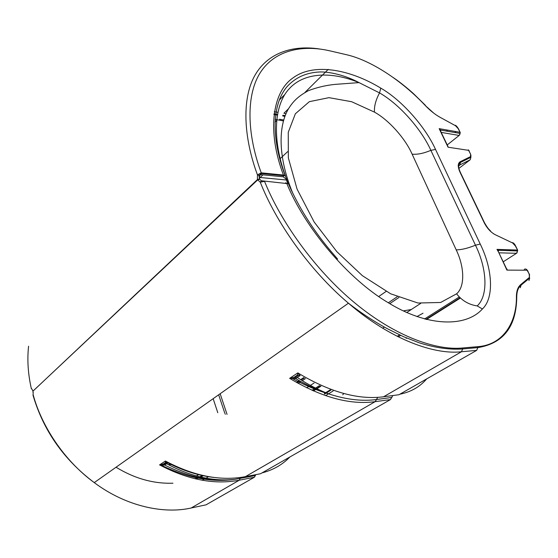 <?xml version="1.0" encoding="UTF-8"?>
<svg xmlns="http://www.w3.org/2000/svg" width="558" height="558" viewBox="0 0 558 558"><rect width="100%" height="100%" fill="white"/><g stroke="black" fill="none" stroke-linecap="round" stroke-linejoin="round"><path stroke-width="0.84" d="M505.862 267.938L506.901 270.114L506.601 268.9M498.65 252.293L506.901 270.114L527.198 270.218C526.459 269.026 525.483 268.719 524.29 269.284M517.154 252.669L516.506 253.297L517.601 250.961L517.35 250.033L496.976 249.391L498.461 251.909M447.258 145.561L448.004 146.608M517.559 250.675L517.629 250.089L517.601 250.961L497.673 250.27M440.904 131.73L440.513 130.056L439.167 128.654L440.611 131.123M459.841 134.562L459.15 135.448L460.134 133.439L459.904 132.26L439.167 128.654L448.046 147.2L468.741 150.374L469.208 150.834M515.627 246.503L517.629 250.089L515.627 245.98C514.448 243.623 513.207 242.507 511.902 242.632M439.83 129.505L440.513 130.056L460.134 133.439L460.197 132.365L458.397 128.682C456.66 126.01 455.488 124.915 454.896 125.397M529.479 274.948L527.596 270.518M259.568 179.202L259.491 175.568L257.454 174.87L257.419 179.564L260.279 182.208L261.493 180.764L259.568 179.202L257.587 179.99L33.034 391.046L31.597 388.633M259.449 178.902L257.419 179.564L32.929 391.179M259.491 175.568L261.081 174.647L261.249 172.841L257.454 174.87C243.386 136.975 241.663 98.145 255.187 74.87C268.747 51.587 294.826 44.884 320.383 49.125M261.081 174.647L283.276 176.823L285.989 178.972L286.387 178.365L285.187 175.7L283.443 175.052L261.249 172.841C246.727 133.718 245.806 93.821 261.081 71.424C276.384 48.999 304.354 44.752 330.566 51.008L345.967 54.593C370.638 60.02 401.746 80.533 425.315 105.567C430.225 110.665 435.191 114.599 440.22 117.375L455.502 125.724L458.104 128.577M261.493 180.764L288.528 183.735M291.708 191.066L288.514 183.952M288.033 183.247L286.428 178.574M285.989 178.972L287.628 183.101M288.416 183.742L288.423 183.742C298.642 207.109 312.675 229.45 330.51 250.765L337.576 259.031M164.526 463.67L164.575 464.444L163.473 464.772L163.201 464.089L165.503 462.568L167.316 462.694L165.391 461.027L165.503 462.568L166.033 462.673C166.64 462.819 166.131 463.147 164.526 463.67L159.567 464.898C187.941 479.817 214.502 484.923 239.249 480.208L191.192 507.989C165.077 514.051 127.098 507.187 94.246 482.614L348.436 303.196C308.309 269.228 275.345 220.759 260.279 182.208L264.541 181.336C280.255 220.661 314.307 269.549 355.174 303.231C396.047 336.955 436.726 350.598 462.408 347.997L477.599 346.685C502.388 345.067 516.82 323.48 516.415 296.354C516.499 290.864 517.95 286.931 520.774 284.545L529.403 277.41L529.242 274.417M33.18 393.829L32.95 391.256L33.236 392.804M32.218 389.596L32.852 390.9M33.006 395.204L33.075 394.408C41.076 424.729 63.249 460.008 94.246 482.614C63.786 459.673 43.371 430.539 33.006 395.204M282.787 115.569L285.061 115.952M283.701 119.998L279.509 119.231M294.387 378.666L294.143 377.264L289.644 378.345L295.635 378.582L295.67 376.79L294.143 377.264L297.379 375.115L297.791 375.381C298.237 375.729 297.533 376.204 295.67 376.79M299.869 375.388L297.791 375.381M377.647 397.352L376.538 399.514C362.491 401.432 346.916 399.674 329.806 394.248C317.802 390.767 305.463 385.592 292.79 378.722L297.261 377.445C308.128 384.664 318.967 390.265 329.799 394.248L329.806 394.248C318.618 390.621 307.228 385.404 295.635 378.582L300.169 375.562M300.197 375.576L297.379 375.115L297.839 372.89L299.611 375.213M426.661 378.917C419.923 386.834 410.981 391.932 399.835 394.227M289.839 457.009C282.383 464.751 273.113 470.038 262.023 472.884M166.033 462.673L166.919 462.512M166.988 462.519L167.944 462.91L166.612 463.719C190.411 476.497 213.163 481.707 234.869 479.343L255.411 475.542L254.357 477.257L206.041 504.837L190.731 508.08M164.575 464.444L164.694 465.051L166.612 463.719L164.575 464.444M381.763 397.003L398.942 394.736L476.651 350.382L461.459 351.756L462.673 348.945C449.734 349.887 435.268 347.85 419.26 342.821L403.35 336.614L387.252 328.662C374.418 321.757 361.479 313.268 348.436 303.196C391.123 340.003 434.828 354.895 461.459 351.756L383.569 396.787C358.292 400.072 329.715 392.114 297.839 372.89L289.644 378.345C321.331 397.296 349.817 405.073 375.102 401.676L245.387 476.658C220.591 481.331 193.926 476.114 165.391 461.027L159.567 464.898L164.694 465.051C189.399 477.425 212.786 482.189 234.869 479.343L234.855 479.35C211.859 482.677 187.3 477.941 161.164 465.149L163.599 465.149M213.867 477.439C198.808 475.716 183.498 470.875 167.944 462.91M411.323 309.509L403.295 310.897M343.428 393.99L342.738 394.813M312.055 390.307L314.879 388.521M315.556 388.089L319.49 385.592M320.906 386.22L316.902 388.752M316.288 389.135L313.457 390.928M324.379 393.488L325.516 392.783M325.705 392.665L330.155 389.896M397.219 336.321L399.514 334.863M424.54 318.995L459.297 296.961M460.406 298.028L426.438 319.504M507.166 269.172L506.734 269.172M382.676 328.209L384.392 327.093M406.747 312.494L420.655 303.419M498.901 252.816L516.506 253.297L503.211 261.821M423.02 313.219L416.938 316.588M441.225 132.399L459.15 135.448L447.223 144.927M298.181 383.353L300.895 381.581M302.296 380.675L305.47 378.596M314.056 383.06L310.401 385.397M309.453 386.01L306.677 387.789M208.518 476.63L206.014 478.164M205.065 478.715L202.205 480.236M220.159 393.746L227.05 414.378M458.488 129.365L460.197 132.365M468.741 150.374L470.575 154.141L470.554 156.624L460.176 161.729C457.7 163.32 457.63 166.772 459.959 172.087L484.205 222.712C487.106 228.334 490.817 232.351 495.323 234.758L512.621 242.974L515.348 245.932M285.626 182.759L286.742 183.373C304.877 227.964 348.192 278.958 387.594 302.331C427.149 326.953 465.714 327.567 482.412 308.979C494.353 297.909 492.602 268.928 480.236 244.055L435.519 149.411C425.217 126.561 401.558 100.001 380.786 88.129C349.022 68.767 313.275 62.921 293.236 77.757C272.576 91.512 266.591 130.739 283.443 175.052L283.569 175.693L261.374 173.496L258.933 175.463L259.205 177.409L286.338 179.983L288.179 183.345M333.161 390.949L328.571 393.788M328.516 393.822L325.565 395.643M406.81 338.113L406.119 338.294L406.182 337.848M458.592 166.221L459.813 164.945L470.185 159.783L458.885 168.397M470.185 159.783L470.889 157.293L460.524 162.413L459.813 164.945L458.592 165.879M447.635 130.126L446.463 131.074M398.9 297.498L389.777 303.65M303.712 377.613L300.636 379.628M299.144 380.612L296.444 382.376M283.276 176.823L283.569 175.693L285.187 175.7C270.756 137.247 272.457 104.534 286.547 87.236C295.043 77.59 306.202 72.498 320.048 71.954C329.555 71.717 345.06 75.114 359.031 82.605L379.538 92.907C375.729 100.07 374.048 106.48 374.488 112.137C388.793 120.012 405.227 138.384 412.111 154.134L456.193 249.844C461.285 249.879 467.709 248.331 475.465 245.206L480.236 244.055M476.651 350.382L477.857 347.613L462.673 348.945L462.408 347.997M284.929 94.379L279.195 100.182M116.043 467.227C134.597 478.548 153.569 483.87 172.952 483.193M195.007 478.75L197.127 477.92M199.673 476.811L202.512 475.416M164.547 464.235L165.712 464.34M168.035 464.5L172.262 464.591M456.193 249.844C464.535 267.031 465.086 286.666 456.59 293.815C461.968 300.657 468.839 304.689 477.202 305.924L482.412 308.979M456.59 293.815L440.632 302.478L417.956 303.022L390.635 293.794L362.4 275.687L336.851 251.679L314.126 221.951L297.051 189.078L288.333 157.83L288.263 132.309L295.363 113.769L309.355 101.668L328.976 97.657L351.645 101.716L374.488 112.137M285.515 176.028C271.641 138.6 274.215 104.234 289.497 88.464C303.957 72.68 330.873 70.999 359.031 82.605L335.407 84.363C326.311 85.221 317.376 87.299 308.595 90.577C297.407 96.618 292.552 101.974 287.782 109.989C277.584 128.884 278.847 159.825 292.992 193.745M380.786 88.129L379.538 92.907C399.026 103.962 421.262 128.912 430.874 150.353L435.519 149.411M288.451 108.789L283.917 113.281L286.01 113.644M283.429 120.926L277.361 119.775M391.918 397.435L376.538 399.514L375.102 401.676L390.481 399.563L392.804 395.552M255.669 474.677L255.411 475.542M240.617 477.446L239.249 480.208L254.357 477.257M273.957 114.181L277.34 114.711M276.642 119.67L275.15 119.447M276.552 120.577L275.003 122.111M328.257 69.352L304.961 92.433M274.292 111.746L277.807 112.311M390.481 399.563L260.523 473.742L245.387 476.658M456.005 131.583L454.833 132.518M454.177 125.006L455.502 125.724M438.951 116.657L440.22 117.375M433.838 113.211L425.315 105.567M343.707 54.07L345.967 54.593M330.566 51.008L328.285 50.499M520.3 287.747L521.095 285.131C518.277 287.419 516.834 291.262 516.757 296.675C516.499 326.395 503.532 343.372 477.857 347.613L477.599 346.685M528.921 280.562L529.716 277.989L521.095 285.131L520.774 284.545M526.612 269.465L529.521 274.452L529.403 277.41M510.689 242.053L512.621 242.974M493.586 233.781L495.323 234.758M484.532 223.374L484.205 222.712M460.336 172.861L459.959 172.087M491.124 231.898L490.433 230.914C489.233 229.268 488.787 230.14 484.511 222.781L460.273 172.185C457.972 167.009 458.055 163.752 460.524 162.413L460.176 161.729M470.889 154.957L470.889 157.293L470.554 156.624M468.315 149.802L470.575 154.141M217.787 412.704L213.156 398.684M412.111 154.134C417.231 154.699 423.487 153.436 430.874 150.353L475.465 245.206C487.015 268.558 488.48 295.663 477.202 305.924M510.737 249.824L509.37 250.709M386.094 291.443L378.694 296.549M313.094 390.767L315.919 388.975M316.553 388.577L320.536 386.052M506.469 268.621L506.804 269.34M398.3 336.858L400.63 335.386M425.942 319.371L460.113 297.756M506.79 269.291L497.694 250.305M447.83 146.196L447.997 146.573M324.596 394.06L326.242 393.041M326.395 392.944L330.88 390.161M447.99 146.531L439.85 129.54M195.977 478.973L199.318 477.634M200.643 477.041L203.496 475.639M198.948 474.551L196.235 475.918M31.353 388.71C28.019 373.944 27.098 359.784 28.584 346.225M282.857 115.262L285.222 115.548M284.88 116.448L282.711 115.938M273.908 114.571L277.27 115.094M287.621 151.657L279.76 159.044M264.715 173.182L264.101 173.761M262.964 174.828L259.289 178.288M273.992 113.867L277.396 114.404M425.398 105.302L413.569 93.737C410.988 91.303 401.425 83.058 393.432 77.681M304.34 377.968L301.229 380.005M299.772 380.961L297.065 382.732M225.202 413.862L225.334 414.252M224.797 413.22L218.659 394.799M498.113 251.184L498.468 250.947M397.177 296.793L388.326 302.778"/></g></svg>
